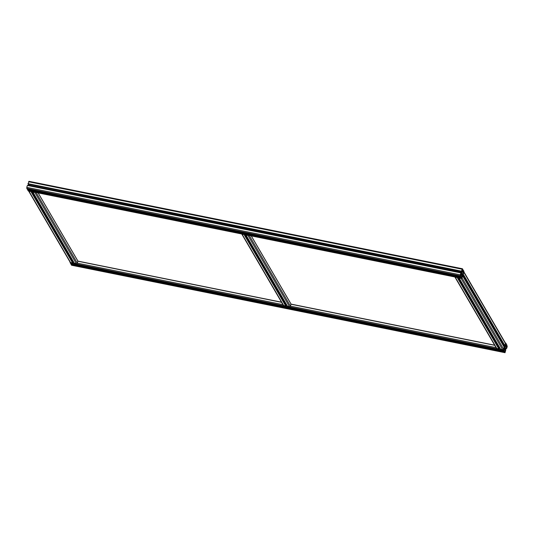 <?xml version="1.0" encoding="UTF-8"?>
<svg xmlns="http://www.w3.org/2000/svg" width="534" height="534" viewBox="0 0 534 534"><rect width="100%" height="100%" fill="white"/><g stroke="black" fill="none" stroke-linecap="round" stroke-linejoin="round"><path stroke-width="0.8" d="M72.097 260.378L71.736 260.325M72.277 261.053L71.549 260.679L72.277 261.053M71.823 260.819L72.544 260.959L71.883 260.625M72.517 261.186L72.964 261.186L72.09 260.458L72.531 260.866M71.75 260.412L72.244 261.039M71.73 260.385L71.229 260.619L72.17 261.139L72.17 260.799M72.09 260.458L72.203 260.018A1.075 0.347 18.2 0 0 72.017 259.971A1.075 0.347 18.2 0 0 71.836 259.945M72.757 260.585A1.075 0.347 -161.8 0 0 72.097 260.332M71.736 260.258A1.075 0.347 -161.8 0 0 71.236 260.285M33.255 193.789L32.894 193.729M33.148 193.955L32.707 194.089L33.836 194.456L33.148 193.955M33.602 194.189L32.881 194.042L33.602 194.189M32.908 193.822L32.387 194.022L33.335 194.55L32.514 193.849L33.035 193.702M33.101 193.515L33.001 193.348A1.075 0.347 18.2 0 1 33.362 193.421L33.268 193.895L34.136 194.376L33.695 194.276M32.894 193.789L33.001 193.348M33.255 193.862L34.129 194.596L33.682 194.596M71.616 260.759L71.302 260.772A1.075 0.347 18.2 0 1 71.115 260.465L71.416 259.798L33.402 194.449M32.894 193.662A1.075 0.347 -161.8 0 0 32.4 193.695M33.916 193.996A1.075 0.347 -161.8 0 0 33.262 193.735M32.748 191.826L34.123 194.236A1.075 0.347 18.2 0 1 34.309 194.543A1.075 0.347 18.2 0 1 34.309 194.556L34.256 194.463M77.837 261.033L77.33 263.149A0.781 0.694 149.7 0 1 76.375 263.703L74.286 263.095M32.861 192.073L34.83 192.467A0.781 0.694 -30.3 0 0 35.418 192.36M34.309 194.556L72.958 260.826A1.075 0.347 18.2 0 1 73.151 261.133A1.075 0.347 18.2 0 1 73.145 261.146L73.098 261.059M32.774 194.169L32.467 194.182A1.075 0.347 18.2 0 1 32.274 193.875A1.075 0.347 18.2 0 1 32.28 193.862L31.266 191.526M31.639 191.599L32.447 193.602M28.602 190.985A0.781 0.694 -30.3 0 0 29.05 191.299L31.252 191.559M72.811 262.194L72.564 262.935L70.595 262.541A0.781 0.694 149.7 0 1 70.154 262.234L28.602 190.992M71.115 260.465A1.075 0.347 18.2 0 1 71.115 260.452L32.467 194.182M285.229 303.379L284.869 303.319M285.416 304.046L284.682 303.679L285.416 304.046M284.962 303.813L285.683 303.959L285.022 303.626M285.657 304.186L286.104 304.186L285.229 303.452L285.67 303.866M284.882 303.412L285.376 304.04M284.869 303.379L284.362 303.612L285.31 304.14M285.229 303.452L285.336 303.012A1.075 0.347 18.2 0 0 285.149 302.972A1.075 0.347 18.2 0 0 284.976 302.938M285.89 303.586A1.075 0.347 -161.8 0 0 285.236 303.325M284.869 303.252A1.075 0.347 -161.8 0 0 284.375 303.285M246.394 236.782L246.027 236.729M246.281 236.956L245.847 237.089L246.968 237.456L246.281 236.956M246.741 237.189L246.014 237.043L246.741 237.189M246.041 236.816L245.527 237.023L246.468 237.55L245.653 236.842L246.174 236.696M246.234 236.515L246.134 236.348A1.075 0.347 18.2 0 1 246.501 236.422L246.408 236.889L247.269 237.376L246.828 237.276M246.027 236.789L246.134 236.348M246.388 236.862L247.262 237.597L246.815 237.597M246.034 236.662A1.075 0.347 -161.8 0 0 245.533 236.689M247.055 236.996A1.075 0.347 -161.8 0 0 246.394 236.736M245.887 234.82L247.255 237.229A1.075 0.347 18.2 0 1 247.449 237.543A1.075 0.347 18.2 0 1 247.442 237.55L247.396 237.463M290.97 304.026L290.463 306.149A0.781 0.694 149.7 0 1 289.515 306.703L287.419 306.095M245.994 235.067L247.963 235.467A0.781 0.694 -30.3 0 0 248.55 235.361M247.442 237.55L286.097 303.826A1.075 0.347 18.2 0 1 286.284 304.133A1.075 0.347 18.2 0 1 286.284 304.14L286.231 304.053M245.914 237.163L245.6 237.176A1.075 0.347 18.2 0 1 245.413 236.869A1.075 0.347 18.2 0 1 245.413 236.862L244.405 234.519M244.772 234.6L245.58 236.595M285.944 305.188L285.703 305.935L283.734 305.535A0.781 0.694 149.7 0 1 283.287 305.228L241.742 233.992A0.781 0.694 -30.3 0 0 242.182 234.299L244.392 234.559M284.749 303.759L284.442 303.773A1.075 0.347 18.2 0 1 284.248 303.466A1.075 0.347 18.2 0 1 284.255 303.452L284.502 302.711L246.488 237.537M498.369 346.372L498.008 346.319M498.549 347.047L497.821 346.679L498.549 347.047M498.095 346.813L498.816 346.96L498.155 346.626M498.789 347.187L499.237 347.187L498.362 346.453L498.803 346.866M498.022 346.406L498.516 347.04M498.002 346.379L497.501 346.613L498.442 347.14L499.076 348.795L496.867 348.535A0.781 0.694 149.7 0 1 496.426 348.228L454.875 276.992A0.781 0.694 -30.3 0 0 455.322 277.3L457.538 277.52M498.362 346.453L498.476 346.012A1.075 0.347 18.2 0 0 498.289 345.965A1.075 0.347 18.2 0 0 498.109 345.939M499.03 346.586A1.075 0.347 -161.8 0 0 498.369 346.326M498.008 346.252A1.075 0.347 -161.8 0 0 497.508 346.279M459.527 279.783L459.167 279.729M459.42 279.956L458.98 280.083L460.108 280.457L459.42 279.956M459.874 280.19L459.153 280.043L459.874 280.19M459.18 279.816L458.659 280.023L459.607 280.544L458.786 279.843L459.307 279.696M459.374 279.516L459.273 279.349A1.075 0.347 18.2 0 1 459.634 279.416L459.54 279.889L460.408 280.377L459.968 280.27M459.167 279.789L459.273 279.349M459.527 279.863L460.401 280.59L459.954 280.59M459.167 279.662A1.075 0.347 -161.8 0 0 458.673 279.689M460.188 279.99A1.075 0.347 -161.8 0 0 459.534 279.736M459.02 277.82L460.395 280.23A1.075 0.347 18.2 0 1 460.582 280.537A1.075 0.347 18.2 0 1 460.582 280.55L460.528 280.463M463.973 271.986L505.398 343.008A0.781 0.694 149.7 0 1 505.444 343.542L504.817 345.451L504.063 345.431L462.511 274.196L463.265 274.216L463.946 271.299L463.432 270.438L463.425 271.572L462.344 271.352M503.549 344.557L502.941 344.911M463.425 271.572L462.804 272.46L462.391 272.066L462.397 270.271L462.764 270.424L462.991 269.663L462.424 268.756L461.463 271.118L461.57 271.559L462.05 270.598L461.596 273.408L460.822 274.342L460.955 272.787L460.248 274.81L460.709 276.679L460.782 275.19L461.456 274.609L461.75 275.05L461.743 276.846L461.376 276.699L461.149 277.453L461.643 278.301L462.21 276.525M504.109 347.027L503.602 349.149A0.781 0.694 149.7 0 1 502.648 349.703L500.558 349.096M459.133 278.067L461.102 278.461A0.781 0.694 -30.3 0 0 461.69 278.354M460.582 280.55L499.23 346.82A1.075 0.347 18.2 0 1 499.423 347.133A1.075 0.347 18.2 0 1 499.417 347.14L499.37 347.053M459.046 280.163L458.739 280.176A1.075 0.347 18.2 0 1 458.546 279.869A1.075 0.347 18.2 0 1 458.552 279.856L457.525 277.553M457.912 277.593L458.719 279.596M497.888 346.753L497.575 346.766A1.075 0.347 18.2 0 1 497.388 346.459A1.075 0.347 18.2 0 1 497.388 346.453L497.688 345.792L459.62 280.53M505.564 350.858L504.997 352.634L504.503 351.793L504.73 351.032L505.097 351.178L505.104 349.39L504.423 349.249M504.65 351.145L71.155 263.683L71.009 264.337L71.669 265.218M505.444 350.851L505.905 348.048L506.706 347.1L506.539 348.662L507.253 346.639L506.786 344.77L506.786 345.912L505.698 345.692M505.104 349.39L504.81 348.949L504.136 349.523L504.063 351.018L503.602 349.149L504.229 347.24L504.149 348.689L505.231 346.893L505.371 344.817L504.924 345.899L504.817 345.451L505.444 343.542L505.778 343.088L506.345 343.996L506.119 344.757L505.751 344.61L505.745 346.399L506.159 346.793L506.786 345.912M70.588 263.556L70.027 262.014M504.063 351.018L70.548 263.549L504.043 350.998M505.277 347.634L505.298 348.535L505.277 347.634M28.315 190.878L27.655 190.004L27.795 189.35M503.602 349.149L462.05 277.907L462.678 275.998L504.229 347.24M462.09 276.519L462.551 273.708L463.358 273.034L463.185 274.329L462.397 274.169M504.817 345.451L463.265 274.216L463.892 272.307L505.444 343.542M28.095 184.096L29.003 181.366M461.57 271.559L28.075 184.11L461.55 271.546M461.983 271.973L28.502 184.197M28.489 184.517L28.249 185.498M27.234 189.223L26.747 187.361L27.461 185.338L460.935 272.794M461.917 273.301L461.943 274.202L461.917 273.301M281.598 302.324L77.957 261.239L38.101 192.901M282.94 304.634L77.33 263.149L36.125 192.507M76.375 263.703L34.83 192.467M74.406 263.309L73.145 261.146M32.28 193.862L31.019 191.699M72.564 262.935L71.302 260.772M70.595 262.541L29.05 191.299M72.931 262.401L72.19 261.126M72.804 262.801L71.75 260.993M71.282 260.192L32.908 194.396M494.731 345.324L291.09 304.24L251.234 235.901M496.079 347.627L290.463 306.149L249.265 235.501M289.515 306.703L247.963 235.467M287.546 306.309L286.284 304.14M245.413 236.862L244.151 234.7M285.703 305.935L284.442 303.773M284.255 303.452L245.6 237.176M283.734 305.535L242.182 234.299M286.07 305.401L285.323 304.126M285.937 305.795L284.889 303.986M284.422 303.192L246.047 237.396M504.577 345.591L463.031 274.356M504.169 345.511L462.624 274.269M502.648 349.703L461.102 278.461M500.678 349.303L499.417 347.14M458.552 279.856L457.291 277.693M498.836 348.936L497.575 346.766M497.388 346.453L458.739 280.176M496.867 348.535L455.322 277.3M499.076 348.795L498.022 346.987M497.554 346.186L459.18 280.397M505.171 349.81L504.096 349.596M504.71 351.038L504.143 350.925M504.517 351.539L71.022 264.083M504.503 351.793L71.009 264.337M504.997 352.634L71.503 265.184M505.845 350.004L505.491 349.937M506.432 348.221L505.878 348.108M506.419 348.475L505.805 348.348M506.706 344.884L505.745 344.69M506.572 345.278L505.725 345.111M506.566 345.531L505.718 345.358M506.719 346.266L505.685 346.052M506.105 344.744L505.751 344.67M503.976 345.284L503.048 345.097M504.804 345.705L503.215 345.385M504.904 345.878L503.315 345.558L504.924 345.899M505.338 346.306L503.542 345.945M505.231 346.893L503.942 346.633M504.95 347.741L504.403 347.634M504.737 348.148L504.263 348.055M494.651 345.191L291.09 304.12L251.307 235.915M77.944 261.113L281.511 302.177L77.951 261.126M500.111 348.442L499.19 348.255L498.502 347.08M286.978 305.448L286.05 305.261M73.839 262.448L72.918 262.261L72.23 261.079M503.555 350.157L70.054 262.701M461.75 275.05L461.069 274.917M461.81 275.477L460.735 275.257M461.289 276.812L27.795 189.356M461.162 277.206L27.668 189.75M461.149 277.453L27.655 190.004M461.643 278.301L28.148 190.845M462.491 275.671L462.137 275.597M463.078 273.889L462.524 273.775M463.065 274.136L462.451 274.015M463.165 274.316L462.397 274.156M463.412 270.444L462.844 270.331M463.352 270.551L462.391 270.358M463.218 270.945L462.371 270.771M463.205 271.199L462.357 271.025M463.365 271.926L462.331 271.719M462.09 269.209L28.589 181.754M461.463 271.118L27.962 183.663M461.449 271.372L27.955 183.916M461.877 272.554L28.375 185.104M461.596 273.408L461.042 273.295M461.376 273.815L460.909 273.715M460.875 272.901L27.374 185.452M460.248 274.81L26.747 187.361M460.195 275.824L26.7 188.368M460.688 276.665L27.194 189.21M71.389 259.637L71.683 258.743M32.547 193.048L32.841 192.153M77.944 261.106L38.174 192.921M33.956 194.062L32.748 191.993M74.299 263.229L73.091 261.166M72.791 260.652L34.256 194.576M32.581 193.101L31.713 191.613M71.416 259.691L33.388 194.489M284.522 302.638L284.816 301.743M245.68 236.041L245.974 235.147M247.088 237.056L245.887 234.993M287.432 306.229L286.231 304.166M285.93 303.652L247.389 237.57M245.713 236.095L244.846 234.613M284.555 302.691L246.528 237.49M286.057 305.268L285.363 304.08M497.661 345.631L497.955 344.737M458.819 279.042L459.113 278.147M504.316 347.127L462.698 275.924M460.228 280.056L459.02 277.987M500.572 349.229L499.363 347.16M499.063 346.646L460.528 280.57M458.853 279.095L457.985 277.613M497.688 345.685L459.661 280.483M504.73 351.032L504.143 350.911M505.071 352.7L71.576 265.244M506.119 344.757L505.751 344.684M505.778 343.088L505.398 343.015M494.644 345.178L291.083 304.106M461.716 278.361L28.222 190.912M463.432 270.438L462.844 270.317M462.424 268.756L28.929 181.3M460.955 272.787L27.461 185.338M460.709 276.679L27.214 189.23"/></g></svg>
